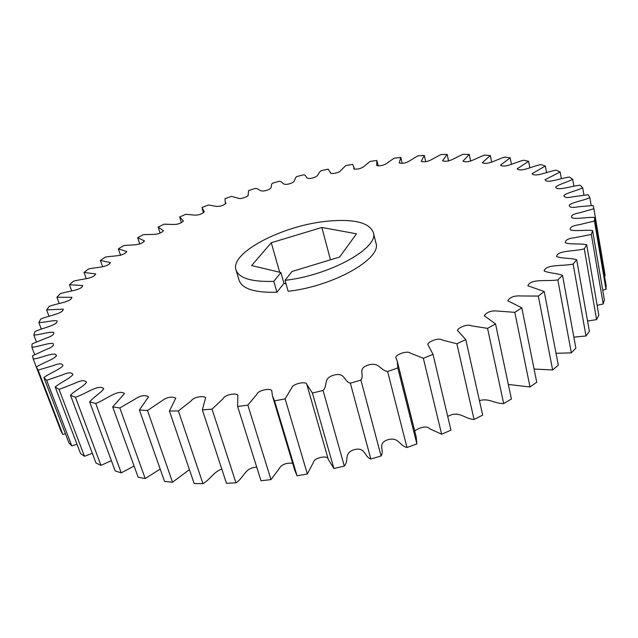 <?xml version="1.0" encoding="UTF-8"?>
<svg xmlns="http://www.w3.org/2000/svg" width="638" height="638" viewBox="0 0 638 638"><rect width="100%" height="100%" fill="white"/><g stroke="black" fill="none" stroke-linecap="round" stroke-linejoin="round"><path stroke-width="0.96" d="M330.46 259.81L321.879 227.463L356.506 233.803L339.607 257.034L291.997 271.501L285.034 280.345C330.532 275.201 379.474 247.584 373.318 232.376C369.051 222.383 353.548 218.667 326.815 221.25C282.738 225.461 229.832 252.696 236.004 269.946C239.059 278.256 251.659 282.06 273.798 281.358L276.932 292.252C254.849 292.826 242.249 288.878 239.138 280.401L236.004 269.946M321.879 227.463L271.262 242.727L251.627 265.56L280.887 272.538L283.95 283.312L276.932 292.252M285.034 280.345L288.137 291.287C333.491 286.318 382.162 258.51 375.941 242.974L373.318 232.376M283.95 283.312L286.023 283.83M247.847 405.13L237.631 406.486L237.838 395.026C235.813 392.841 224.919 394.611 223.204 398.575L212.047 409.157L202.366 409.883L205.667 397.562C203.362 395.632 193.785 396.812 191.217 400.847L178.393 410.936L169.429 411.031L175.761 398.136C171.55 396.174 166.837 397.139 161.621 401.031L147.498 410.497L139.395 409.995L148.574 396.772C144.922 394.723 140.36 395.536 134.881 399.221L119.824 407.961L112.695 406.892L124.49 393.574C118.293 388.757 105.828 399.747 95.732 403.479L89.655 401.9C93.116 397.418 101.203 392.753 103.763 388.686C98.97 383.709 85.42 394.117 75.451 397.235L70.467 395.193C74.654 390.743 83.841 386.293 86.561 382.274C84.782 379.945 80.906 380.272 74.917 383.239L59.095 389.443L55.211 387.011C60.036 382.64 70.092 378.494 72.963 374.546C71.823 372.145 68.226 372.305 62.189 375.016L46.662 380.328L43.878 377.56C49.246 373.326 59.94 369.569 62.939 365.686C62.42 363.237 59.143 363.237 53.098 365.686L38.097 370.112L36.366 367.081C42.1 362.982 54.078 359.521 56.367 355.725L55.881 354.632C52.818 352.272 40.162 358.436 33.24 359.027L32.514 355.797L46.111 349.504C52.053 347.415 54.358 345.429 53.042 343.531C48.496 342.662 38.312 346.841 31.9 347.279L32.123 343.898L46.024 338.172C51.877 336.33 54.389 334.392 53.576 332.358C49.222 331.553 39.692 334.926 33.854 335.062L34.954 331.577C42.626 327.788 58.05 325.292 57.045 320.842C52.962 320.029 44.094 322.7 38.846 322.549L40.76 319.016C48.624 315.563 63.282 313.776 63.226 309.111L46.622 309.901L49.262 306.352C57.213 303.249 71.057 302.149 71.879 297.308L56.918 297.252L60.219 293.727C68.138 291 81.138 290.529 82.788 285.553L69.478 284.723L73.37 281.246C81.162 278.902 93.3 279.029 95.716 273.957L84.056 272.426L88.475 269.029C96.051 267.067 107.328 267.745 110.438 262.593L100.421 260.432L105.302 257.138C112.575 255.567 123.014 256.763 126.763 251.555L118.357 248.836L123.644 245.662C130.543 244.474 140.177 246.148 144.483 240.909L137.664 237.687L143.295 234.656L153.702 234.393C157.961 234.305 161.199 233.077 163.424 230.701L158.152 227.056L164.086 224.177L173.696 224.472C177.827 224.504 181.064 223.348 183.409 220.987L179.645 216.984L185.825 214.272L194.614 215.118C198.665 215.253 201.895 214.145 204.288 211.808L201.983 207.525L208.379 204.981L216.29 206.385C220.381 206.576 223.587 205.508 225.908 203.187L225.118 201.632L225.015 198.705L231.578 196.352L238.58 198.322C240.016 199.479 248.924 196.472 248.134 195.132L248.597 190.571L255.288 188.417C259.929 188.609 258.964 192.564 266.604 190.363C274.117 187.947 269.539 185.682 272.593 183.162L279.38 181.216C283.615 181.655 281.605 185.802 289.293 183.864C296.925 181.678 293.328 179.039 296.877 176.511L303.712 174.78C307.524 175.458 304.478 179.772 312.165 178.098C319.877 176.16 317.285 173.161 321.297 170.649L328.155 169.15L330.588 173.002C330.731 174.485 339.807 172.587 340.445 170.864L345.74 165.617L352.575 164.357L353.707 166.646L353.771 168.807C356.985 169.612 360.295 168.903 363.7 166.678L370.056 161.446L376.835 160.441L376.691 165.433C379.945 166.231 383.294 165.553 386.74 163.384L394.117 158.192L400.792 157.45L399.228 162.929C402.426 163.783 405.816 163.145 409.389 161.023L417.762 155.887L424.294 155.425L421.232 161.35C424.318 162.283 427.739 161.709 431.503 159.628L440.826 154.579L447.166 154.396L442.541 160.736C448.801 163.121 456.457 156.773 463.14 154.316L469.241 154.428L462.981 161.143C468.715 163.783 477.336 157.442 484.521 155.13L490.319 155.56L482.368 162.602C487.512 165.521 497.13 159.205 504.746 157.084L510.185 157.841L500.487 165.162C504.985 168.368 515.624 162.1 523.607 160.218L528.615 161.31L517.131 168.855C520.895 172.364 532.578 166.183 540.849 164.564L545.362 166.008L532.052 173.711C535.019 177.531 547.755 171.47 556.216 170.171L560.148 171.973L544.996 179.756C547.101 183.88 560.882 178.002 569.415 177.061L572.693 179.23C568.091 182.045 558.856 184.199 555.698 187.006C556.854 191.424 571.664 185.786 580.165 185.251L582.701 187.779C577.438 190.642 567.302 192.509 563.904 195.451C564.104 197.652 567.222 198.083 573.251 196.727L588.156 194.734L589.863 197.62C583.969 200.507 572.741 201.999 569.335 205.117C569.056 207.438 572.031 208.004 578.235 206.816L593.093 205.484L593.882 208.722L579.567 212.813C573.275 213.921 570.683 215.548 571.784 217.702C576.09 219.6 587.678 216.792 594.664 217.462L594.464 221.027L579.049 224.743C572.565 225.661 569.654 227.335 570.324 229.776C574.878 231.618 585.915 229.568 592.598 230.581L591.338 234.449L575.077 237.639C568.474 238.317 565.22 240.016 565.308 242.719C569.766 244.697 580.413 243.317 586.665 244.721L584.288 248.852C574.567 251.516 557.261 250.216 556.607 256.492C560.969 258.589 570.954 257.927 576.68 259.73L573.139 264.068C562.852 266.349 546.032 264.036 544.118 270.903C548.353 273.144 557.445 273.224 562.541 275.417L557.819 279.899C547.165 281.693 531.031 278.304 527.825 285.752L544.214 291.526L538.336 296.088L520.999 295.96C514.435 295.506 510.041 297.117 507.8 300.785L521.812 307.795L514.826 312.341L498.015 311.097C491.579 310.331 486.985 311.886 484.242 315.754L495.551 323.913L487.544 328.355L471.634 325.89C467.558 323.625 458.371 327.525 457.43 330.38L465.788 339.536L456.88 343.778L442.238 340.022C438.936 337.398 428.273 341.458 427.787 344.392L433.011 354.321L423.353 358.277L410.314 353.133C407.666 350.294 395.369 354.529 395.815 357.591L397.283 361.363L397.809 367.951L387.609 371.515C379.642 370.104 379.482 361.69 368.046 365.08C356.865 368.931 365 374.801 360.909 380.089L350.358 383.191C343.34 381.165 345.581 372.241 333.969 375.08C322.477 378.414 328.379 385.161 323.067 390.472L312.405 393.032L306.814 384.419C306.655 380.814 292.778 383.749 291.949 387.513L285.114 398.87L274.563 400.847L272.482 396.094L271.732 390.56C270.329 387.88 257.967 390.328 257.002 394.156L247.847 405.13L270.998 479.609L279.077 468.882C281.31 464.631 285.832 462.741 292.643 463.204M212.047 409.157L235.972 482.838C244.083 477.75 244.745 467.471 256.739 467.183M270.998 479.609L261.014 480.757L237.631 406.486M272.482 396.094L294.86 470.557L297.069 475.804L274.563 400.847M285.114 398.87L307.356 473.994L313.625 461.96C314.024 457.925 327.286 455.038 328.076 458.69M307.014 385.121L328.283 459.416L333.929 468.515L312.405 393.032M323.067 390.472L344.305 466.067C349.337 460.445 343.316 452.884 354.489 449.623C365.789 446.903 363.875 456.577 370.83 459.009L350.358 383.191M360.909 380.089L381.069 455.971C384.921 450.34 376.755 443.657 387.601 439.821C398.718 436.488 399.133 445.691 406.98 447.485L387.609 371.515M397.809 367.951L416.869 443.928L416.151 436.719L397.283 361.363M414.748 431.113C417.954 427.923 427.149 425.187 429.398 428.632L441.616 434.207L423.353 358.277M447.716 416.502C458.81 409.971 464.4 418.927 474.058 419.469L456.88 343.778M433.011 354.321L450.962 430.203L441.616 434.207M479.441 400.68C488.509 397.737 494.57 403.718 503.685 403.615L487.544 328.355M465.788 339.536L482.671 415.123L474.058 419.469M508.334 384.435L530.003 386.995L514.826 312.341M495.551 323.913L511.413 399.021L503.685 403.615M534.086 369.043L552.636 369.968L538.336 296.088M521.812 307.795L536.733 382.25L530.003 386.995M556.017 353.293L571.353 352.862L557.819 279.899M544.214 291.526L558.29 365.167L552.636 369.968M573.857 337.135L586.003 335.987L573.139 264.068M562.541 275.417L575.867 348.093L571.353 352.862M587.55 321.026L596.594 319.622L584.288 248.852M576.68 259.73L589.384 331.337L586.003 335.987M597.136 305.283L603.205 303.999L591.338 234.449M586.665 244.721L598.843 315.156L596.594 319.622M602.727 290.178L605.98 289.309L594.464 221.027M592.598 230.581L604.361 299.78L603.205 303.999M604.505 275.911L605.143 275.696L593.882 208.722M594.664 217.462L606.1 285.377L605.98 289.309M591.211 205.596L589.863 197.62M583.969 195.196L582.701 187.779M573.905 186.224L572.693 179.23M561.336 178.68L560.148 171.973M546.551 172.523L545.362 166.008M529.827 167.738L528.615 161.31M511.437 164.285L510.185 157.841M491.635 162.148L490.319 155.56M470.637 161.175L469.241 154.428M448.602 161.055L447.166 154.396M425.682 161.661L424.294 155.425M402.139 163.264L400.792 157.45M179.645 216.984L181.407 222.598M158.152 227.056L160.082 233.029M137.664 237.687L139.786 244.083M118.357 248.836L120.574 255.367M100.421 260.432L102.646 266.828M84.056 272.426L86.258 278.631M69.478 284.723L71.695 290.872M56.918 297.252L59.19 303.441M46.622 309.901L48.982 316.225M38.846 322.549L41.326 329.12M33.854 335.062L36.494 341.984M31.9 347.279L34.739 354.688M33.24 359.027L57.54 422.101M38.097 370.112L62.835 434.438L60.985 431.057L36.366 367.081M62.835 434.438L65.427 433.752M46.662 380.328L71.783 445.914L68.896 442.796L43.878 377.56M71.783 445.914L76.999 444.231M59.095 389.443L84.471 456.306L80.532 453.522L55.211 387.011M84.471 456.306L92.319 453.299M75.451 397.235L100.971 465.373L95.963 462.981L70.467 395.193M100.971 465.373L111.395 460.66M95.732 403.479L121.252 472.862L115.191 470.94L89.655 401.9M121.252 472.862L134.1 466.035M119.824 407.961L145.193 478.548L138.119 477.152L112.695 406.892M145.193 478.548L160.21 469.074M147.498 410.497L172.539 482.216L164.548 481.403L139.395 409.995M172.539 482.216L189.422 469.648M178.393 410.936L202.964 483.684L194.151 483.5L169.429 411.031M202.964 483.684C210.636 479.17 213.387 472.056 221.809 469.066M235.972 482.838L226.49 483.317L202.366 409.883M406.98 447.485L416.869 443.928M370.83 459.009L381.069 455.971M333.929 468.515L344.305 466.067M297.069 475.804L307.356 473.994M280.887 272.538L273.798 281.358M279.667 272.243L271.262 242.727M328.283 459.416L306.934 384.858M378.198 165.912L377.066 161.207M354.361 169.285L353.707 166.646M330.715 173.265L330.476 172.332M248.166 195.308L248.015 194.773M225.756 203.785L225.118 201.632M203.49 212.861L202.238 208.778M56.439 356.124L55.881 354.632"/></g></svg>
